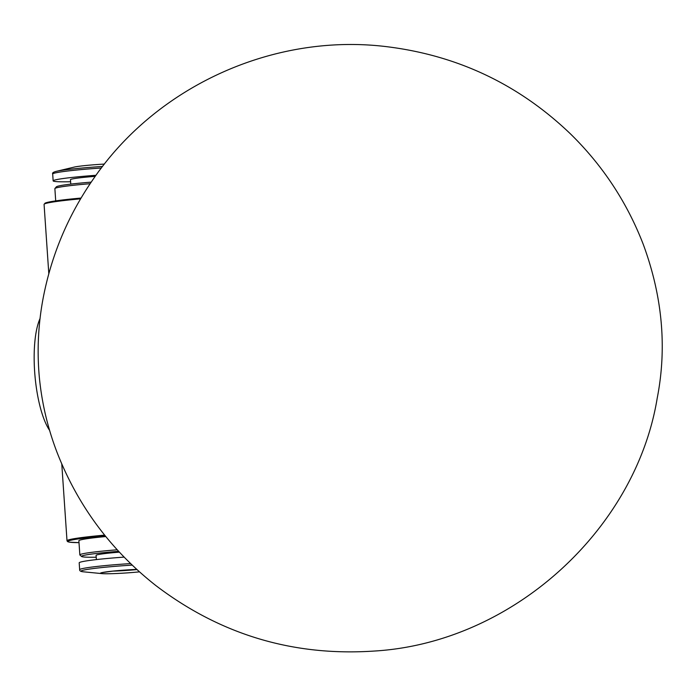 <?xml version="1.0" encoding="UTF-8"?>
<svg xmlns="http://www.w3.org/2000/svg" width="696" height="696" viewBox="0 0 696 696"><rect width="100%" height="100%" fill="white"/><g stroke="black" fill="none" stroke-linecap="round" stroke-linejoin="round"><path stroke-width="1.04" d="M49.625 430.415A63.127 18.314 -94.9 0 1 34.931 375.327A63.127 18.314 -94.9 0 1 40.055 318.542M104.435 164.073A26.039 1.479 176.1 0 0 74.176 167.101L56.246 171.364C53.305 172.112 52.122 172.991 52.687 173.991L53.148 180.864A46.554 2.653 176.1 0 0 70.609 181.743M95.978 175.296A46.554 2.653 176.1 0 0 53.148 180.864M95.222 176.349A29.197 1.662 176.1 0 0 70.47 179.681L70.774 184.118M91.193 182.135A43.796 2.497 176.1 0 0 56.393 186.815L54.932 188.486A45.37 2.584 176.1 0 0 54.871 188.642L55.706 200.883M90.132 183.709A45.37 2.584 176.1 0 0 54.932 188.486M105.801 536.538A45.37 2.584 176.1 0 0 78.874 540.748L79.84 554.895A45.37 2.584 176.1 0 0 79.918 555.034L81.597 556.495A43.796 2.497 176.1 0 0 96.205 557.218M117.233 549.797A45.37 2.584 176.1 0 0 79.84 554.895M118.659 551.354A43.796 2.497 176.1 0 0 81.597 556.495M119.39 552.145A29.197 1.662 176.1 0 0 96.083 555.365L96.37 559.593M124.123 557.113A46.554 2.653 176.1 0 0 79.187 562.838L79.657 569.702C79.501 570.877 80.797 571.59 83.546 571.825A45.249 2.575 176.1 0 1 132.196 565.117M136.764 569.389A26.039 1.479 176.1 0 0 108.776 571.564A26.039 1.479 176.1 0 0 101.894 573.608A26.039 1.479 176.1 0 0 134.093 572.356A26.039 1.479 176.1 0 0 139.478 571.86M80.606 198.839A57.203 3.254 176.1 0 0 44.074 204.38L48.807 273.711M104.661 535.128A57.203 3.254 176.1 0 0 67.007 540.766L67.573 541.618L69.565 542.175L79.005 542.654A56.419 3.21 176.1 0 1 105.287 535.911M102.564 166.466A45.249 2.575 176.1 0 0 56.246 171.364M101.364 168.023A46.554 2.653 176.1 0 0 52.687 173.991M44.074 204.38L45.162 203.075L59.769 200.317L81.067 198.055A56.419 3.21 176.1 0 0 44.944 203.737M130.604 563.586A46.554 2.653 176.1 0 0 79.657 569.702M112.804 571.12A23.673 1.349 176.1 0 0 133.232 569.92A23.673 1.349 176.1 0 0 136.964 569.58M61.779 464.032L67.007 540.766M387.863 46.823C275.459 32.477 157.853 85.025 93.734 178.454C68.469 214.638 51.643 254.353 43.256 297.592C38.254 323.727 36.931 350.027 39.263 376.475C41.708 402.514 47.624 427.788 57.002 452.278C77.795 505.609 110.716 550.014 155.782 585.501C220.293 634.578 292.99 656.441 373.882 651.073C512.482 643 635.744 529.525 657.207 398.199C667.081 347.643 662.435 296.357 643.252 244.34C626.966 202.24 602.658 165.378 570.328 133.754C519.086 84.703 458.264 55.723 387.863 46.823M101.894 573.608L83.546 571.825M136.773 569.398L112.465 571.164L101.746 572.669"/></g></svg>
